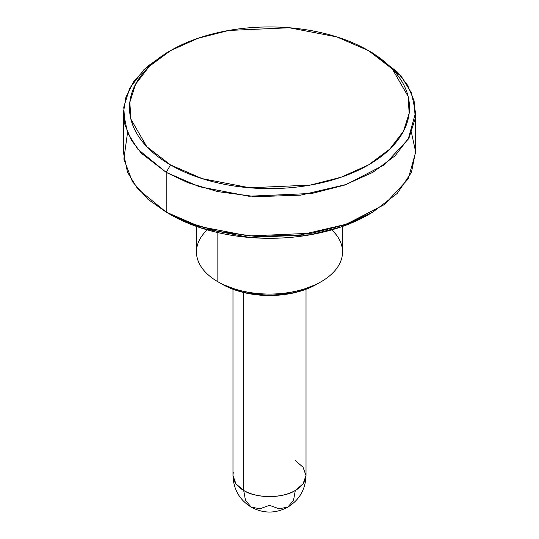 <?xml version="1.0" encoding="UTF-8"?>
<svg xmlns="http://www.w3.org/2000/svg" width="539" height="539" viewBox="0 0 539 539"><rect width="100%" height="100%" fill="white"/><g stroke="black" fill="none" stroke-linecap="round" stroke-linejoin="round"><path stroke-width="0.81" d="M295.325 460.623L303.012 467.158L306.017 475.533L303.012 483.907L295.325 490.436L293.512 500.367L287.759 507.159L279.007 508.742L269.5 505.346L259.993 508.742L251.241 507.159L245.488 500.367L243.675 490.436L235.988 483.907L232.983 475.533L232.983 289.268M251.241 507.159C263.416 513.667 275.584 513.667 287.759 507.159L293.512 500.367L295.325 490.436C283.703 498.481 255.297 498.481 243.675 490.436L245.488 500.367L251.241 507.159C239.552 499.902 233.461 489.358 232.983 475.533M123.424 112.745L125.863 97.391L133.685 81.692L147.248 66.58L166.228 53.098L143.96 69.625L129.751 88.187L123.761 107.025L124.893 124.671L131.388 140.214L141.42 153.298L166.207 172.379L137.681 149.087L127.494 132.513L123.424 112.745L123.424 152.503L127.494 172.264L137.681 188.845L166.207 212.137L166.207 172.379L170.513 164.921L146.756 146.635L130.916 119.207L129.832 102.295L135.572 84.239L149.188 66.452L170.513 50.626L197.921 38.316L228.738 30.454L289.295 27.765L336.814 36.908L368.487 50.626C355.363 43.046 340.224 37.204 323.07 33.101C305.923 28.998 288.062 26.95 269.5 26.95C250.938 26.95 233.077 28.998 215.93 33.101C198.776 37.204 183.637 43.046 170.513 50.626C157.381 58.199 147.268 66.944 140.167 76.841C133.059 86.745 129.508 97.054 129.508 107.773C129.508 118.492 133.059 128.801 140.167 138.705C147.268 148.602 157.381 157.348 170.513 164.921C183.637 172.5 198.776 178.342 215.93 182.445C233.077 186.548 250.938 188.596 269.5 188.596C288.062 188.596 305.923 186.548 323.07 182.445C340.224 178.342 355.363 172.5 368.487 164.921C381.619 157.348 391.732 148.602 398.833 138.705C405.941 128.801 409.492 118.492 409.492 107.773C409.492 97.054 405.941 86.745 398.833 76.841C391.732 66.944 381.619 58.199 368.487 50.626L392.251 68.911L408.084 96.346L409.168 113.257L403.428 131.307L389.812 149.101L368.487 164.927L341.072 177.237L310.262 185.093L249.698 187.781L202.186 178.638L170.513 164.921L166.207 172.379L199.262 186.689L248.843 196.23L312.034 193.427L344.185 185.221L372.793 172.379L395.04 155.865L409.249 137.297L415.239 118.465L414.107 100.82L407.612 85.27L397.587 72.192L372.793 53.105L368.494 50.626L372.793 53.105L401.319 76.397L411.506 92.977L415.576 112.745L408.198 139.203L384.523 164.732L346.375 184.459L300.742 195.131L255.964 196.715L217.722 191.601L187.976 182.721L166.207 172.379L166.207 212.137L170.513 214.623L202.186 228.334L249.705 237.483L310.262 234.788L341.079 226.932L368.487 214.623L372.793 212.137L344.192 224.979L312.034 233.185L248.843 235.988L199.262 226.447L166.207 212.137L187.976 222.479L217.722 231.359L255.964 236.473L300.742 234.889L346.375 224.217L384.523 204.49L408.198 178.961L415.576 152.503L415.576 112.745M411.459 132.621L415.569 151.499L411.459 172.379L397.243 193.407L372.793 212.137M222.156 284.194A66.951 38.653 0 0 0 316.844 284.194L295.123 292.576L269.5 295.52L243.877 292.576L222.156 284.194L217.85 281.715L222.156 284.194M331.768 229.857A73.041 42.17 180 0 1 321.15 281.715A73.041 42.17 180 0 1 217.85 281.715A73.041 42.17 0 0 0 292.845 291.848A73.041 42.17 0 0 0 341.874 257.561M233.313 472.696A36.517 21.082 0 0 0 243.675 490.436L243.675 292.529L243.675 490.436A36.517 21.082 0 0 0 295.325 490.436A36.517 21.082 0 0 0 305.687 478.362M217.85 232.592L217.85 281.715L217.85 232.592M170.513 214.623L166.207 212.137L170.513 214.623C183.637 222.203 198.776 228.037 215.93 232.141C233.077 236.244 250.938 238.292 269.5 238.292C288.062 238.292 305.923 236.244 323.07 232.141C340.224 228.037 355.363 222.203 368.487 214.623M370.616 51.879L372.793 53.105L370.616 51.879M197.126 246.229A73.041 42.17 0 0 0 217.85 281.715A73.041 42.17 180 0 1 207.225 229.863M166.207 212.137L147.996 199.315L132.466 181.717L123.862 159.059L127.541 132.621M287.759 507.159C299.448 499.902 305.539 489.358 306.017 475.533L306.017 289.268M368.487 50.626L372.793 53.105M316.844 284.194L321.15 281.708M342.541 251.895L342.541 226.434M196.459 251.895L196.459 226.434M170.513 50.626L166.207 53.105"/></g></svg>
